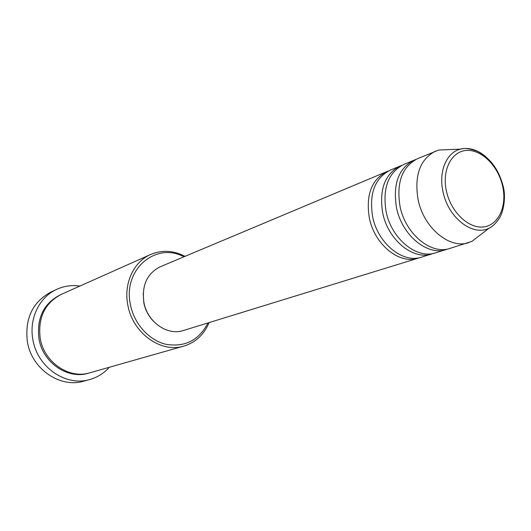 <?xml version="1.0" encoding="UTF-8"?>
<svg xmlns="http://www.w3.org/2000/svg" width="531" height="531" viewBox="0 0 531 531"><rect width="100%" height="100%" fill="white"/><g stroke="black" fill="none" stroke-linecap="round" stroke-linejoin="round"><path stroke-width="0.8" d="M419.895 257.595L418.202 258.179C399.604 264.77 374.567 244.705 369.344 218.049C365.693 195.083 371.501 179.604 386.774 171.606L388.453 170.975M433.807 253.3L421.627 257.123C403.002 263.728 377.899 243.57 372.649 216.814C368.972 193.762 374.786 178.23 390.079 170.219L401.874 165.34M432.061 253.911C413.357 260.548 388.068 240.112 382.725 213.05C378.981 189.733 384.783 174.049 400.142 165.991M448.157 248.88L435.593 252.822C416.868 259.473 391.513 238.943 386.137 211.776C382.366 188.372 388.174 172.628 403.553 164.564L415.72 159.526M446.359 249.51C427.555 256.194 402.013 235.379 396.538 207.893C392.694 184.211 398.496 168.314 413.934 160.203M480.708 234.629L471.94 241.373L450.003 248.389C431.179 255.079 405.565 234.171 400.062 206.572C396.192 182.803 401.987 166.853 417.452 158.723L438.779 150.034L449.83 149.576M183.918 256.818C155.928 241.505 122.568 269.575 130.414 304.608C134.144 324.083 149.364 340.683 166.542 344.427C185.326 347.228 199.118 340.072 207.926 322.948M209.095 322.589C204.043 334.596 195.654 342.422 183.925 346.079C161.119 353.42 132.644 333.209 127.858 305.172C123.444 283.627 133.613 261.717 150.671 254.475C162.008 249.756 173.471 250.38 185.047 256.347M56.91 289.262L51.248 291.864C32.57 301.927 24.618 318.6 27.393 341.878C31.754 369.078 60.162 388.387 83.666 381.178L89.686 379.539C66.01 386.807 37.343 367.266 32.915 339.774C28.78 318.686 39.407 296.955 56.91 289.262C64.218 285.977 71.871 284.915 79.862 286.07M183.925 346.079L89.872 372.795C69.222 379.38 44.093 362.368 40.217 338.366C37.747 317.75 44.796 303.062 61.384 294.313L150.671 254.475M418.202 258.179L183.348 330.521C167.378 336.043 147.266 321.925 143.888 302.272C141.664 285.286 147.107 273.458 160.203 266.781L386.774 171.606M153.359 321.136C148.441 315.991 145.255 309.845 143.795 302.697L143.224 293.218M468.674 242.634C449.724 249.391 423.791 227.978 418.123 199.829C414.12 175.582 419.895 159.36 435.46 151.156M109.333 367.266C103.95 373.28 97.399 377.368 89.686 379.539M502.565 185.87C498.085 165.858 481.444 149.304 466.43 150.452C451.363 151.302 441.692 170.411 446.478 191.339C451.045 212.281 468.827 228.994 483.741 226.91C498.735 225.124 507.258 205.849 502.565 185.87M438.779 150.034L460.423 149.138C464.227 147.837 469.816 148.534 477.177 151.229C490.007 157.747 498.636 169.283 503.056 185.843C506.534 197.924 502.897 213.489 499.014 218.726C495.562 223.69 492.264 226.843 489.117 228.171C472.902 236.74 448.297 217.936 443.08 192.063C438.301 171.825 446.425 152.437 460.423 149.138C468.9 147.16 477.303 149.629 485.646 156.552M89.195 372.981C68.486 380.07 42.858 363.085 38.962 338.844C36.506 317.923 43.768 303.181 60.746 294.612M489.117 228.171L471.94 241.373"/></g></svg>
